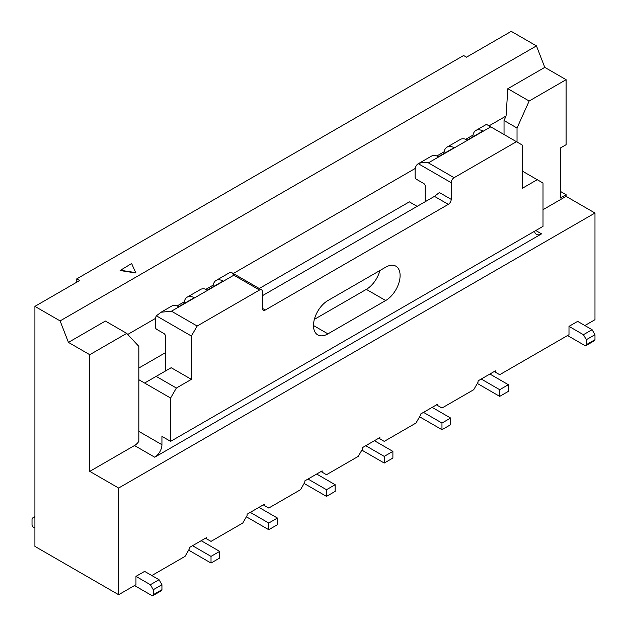 <?xml version="1.0" encoding="UTF-8"?>
<svg xmlns="http://www.w3.org/2000/svg" width="627" height="627" viewBox="0 0 627 627"><rect width="100%" height="100%" fill="white"/><g stroke="black" fill="none" stroke-linecap="round" stroke-linejoin="round"><path stroke-width="0.94" d="M259.264 288.506L409.345 201.863L417.143 206.361M165.403 352.703L138.841 368.033M138.841 379.703L170.599 398.035L176.367 388.035L191.384 379.366L191.384 336.033L156.382 315.82A14.695 8.488 -120 0 0 155.3 320.53L155.3 326.863A2.038 1.176 -120 0 0 156.742 329.363L163.96 333.533A2.038 1.176 60 0 1 165.403 336.033L165.403 371.035M187.207 297.135L200.491 289.47A14.695 8.488 60 0 1 207.553 290.035L223.141 281.037A14.695 8.488 -120 0 0 216.08 280.465L229.357 272.8A14.695 8.488 60 0 1 229.521 272.714L231.755 272.62L233.824 275.198L171.461 311.196L161.068 312.23L171.618 306.133A14.695 8.488 60 0 1 178.679 306.705L194.268 297.7A14.695 8.488 -120 0 0 187.207 297.135A14.695 8.488 -120 0 0 184.173 303.531M425.224 201.698L425.224 186.023A2.038 1.176 -120 0 0 423.781 183.523L416.563 179.361A2.038 1.176 60 0 1 415.121 176.861L415.121 170.52A14.695 8.488 -120 0 1 418.162 163.796L431.447 156.131A14.695 8.488 60 0 1 438.5 156.695L454.097 147.698A14.695 8.488 -120 0 0 447.035 147.126A14.695 8.488 -120 0 0 443.994 153.529M447.035 147.126L460.312 139.46A14.695 8.488 60 0 1 467.374 140.025L482.962 131.027A14.695 8.488 -120 0 0 475.901 130.463A14.695 8.488 -120 0 0 472.86 136.858M584.873 325.538L594.976 319.699L594.976 213.031L118.636 488.041L89.763 471.371L134.507 445.538A10.204 5.894 120 0 0 138.841 441.377L138.841 346.37L126.709 333.368L105.391 321.055L68.437 342.389L60.106 320.906L536.446 45.896L511.256 31.35L466.504 57.182L463.619 55.521L76.768 278.866L76.768 282.197M504.037 134.523L504.037 120.525L506.06 116.019L489.029 125.855M517.032 142.023L517.032 128.026L504.037 120.525M473.032 135.087L465.751 139.288M444.167 151.758L436.886 155.958M415.293 168.42L233.283 273.505M213.211 285.097L205.93 289.298M184.346 301.759L177.057 305.968M155.472 318.43L127.72 334.45M60.106 320.906L34.908 306.368L79.66 280.528L76.768 278.866M120.078 270.527L135.847 272.972L131.623 263.528L120.078 270.527M170.599 398.035L170.599 441.369L543.013 226.363L543.013 183.029L537.237 179.69L522.228 188.359L522.228 145.025L516.452 141.686L454.097 177.692A4.083 2.359 120 0 0 451.205 182.692L418.327 163.71A14.695 8.488 -120 0 0 418.162 163.796M516.452 141.686L490.761 126.858L428.398 162.855C424.252 162.221 420.889 162.503 418.327 163.71M151.836 575.547L185.036 556.384L189.362 548.884L189.362 547.543L206.683 537.543L206.683 538.883L211.017 541.383L242.767 523.043L247.101 515.543L247.101 514.211L264.422 504.21L264.422 505.542L268.756 508.042L300.505 489.711L304.84 482.21L304.84 480.878L322.16 470.877L322.16 472.209L326.495 474.71L358.244 456.378L362.578 448.877L362.578 447.545L379.899 437.544L379.899 438.876L384.233 441.377L415.983 423.037L420.317 415.536L420.317 414.204L437.638 404.203L437.638 405.536L441.964 408.036L473.722 389.704L478.056 382.204L478.056 380.871L495.377 370.87L495.377 372.203L499.703 374.703L568.995 334.7L568.995 326.369L577.655 321.369L592.092 329.7L594.976 334.7L586.316 339.701L583.431 334.7L592.092 329.7M118.636 488.041L118.636 594.717L135.957 584.717L135.957 576.378L144.618 571.377L159.046 579.716L161.938 584.717L153.278 589.717L150.386 584.717L159.046 579.716M385.676 300.529A20.417 11.788 120 0 0 399.007 282.542A20.417 11.788 120 0 0 395.88 266.185A20.417 11.788 120 0 0 385.676 267.196L327.937 300.529A20.417 11.788 120 0 0 314.597 318.524A20.417 11.788 120 0 0 317.724 334.881A20.417 11.788 120 0 0 327.937 333.87L385.676 300.529L366.333 289.368L314.362 319.37M451.205 199.362A4.083 2.359 -60 0 1 448.321 204.363L434.464 196.361L439.378 192.528L451.205 199.362L451.205 182.692M265.292 310.028A4.083 2.359 -60 0 1 263.246 310.232A4.083 2.359 -60 0 1 262.399 308.366L265.292 310.028L448.321 204.363M262.399 308.366L262.399 291.696A4.083 2.359 120 0 0 261.553 289.831A4.083 2.359 120 0 0 259.515 290.027L197.16 326.032L191.384 336.033M171.461 311.196L197.16 326.032M170.599 441.369L161.938 436.368L161.938 444.708A10.204 5.894 -60 0 1 154.72 457.208L134.507 445.538M89.763 471.371L89.763 354.702L68.437 342.389M118.636 594.717L34.908 546.383L34.908 306.368M89.763 354.702L126.709 333.368M560.334 191.36L566.103 194.691L560.334 198.03L560.334 148.027L566.103 144.688L566.103 79.684L544.785 67.371L507.831 88.705L529.157 101.018L517.032 128.026M566.103 79.684L529.157 101.018M594.976 213.031L566.103 196.361L566.103 194.691M536.446 45.896L544.785 67.371M205.531 538.209L206.683 538.883M263.269 504.876L264.422 505.542M321.008 471.543L322.16 472.209M378.747 438.21L379.899 438.876M436.486 404.87L437.638 405.536M494.225 371.537L495.377 372.203M176.367 388.035L156.162 376.372L171.171 367.704L191.384 379.366M216.08 280.465A14.695 8.488 -120 0 0 213.039 286.868M566.103 196.361L543.013 209.692M535.795 230.532L541.563 233.863L154.72 457.208M537.237 179.69L522.228 171.022M541.563 233.863A10.204 5.894 -60 0 1 536.461 234.365A10.204 5.894 -60 0 1 534.494 231.277M434.464 196.361L262.399 295.701M379.907 270.527A20.417 11.788 -60 0 1 366.333 289.368M507.831 88.705L506.06 116.019M161.068 312.23L156.382 315.82M487.218 124.812L490.761 126.858M156.162 376.372L144.618 383.034M120.078 270.198L135.847 272.635M250.275 512.377L268.756 523.043L277.416 518.043L277.416 524.713L268.756 529.713L246.38 516.797M268.756 523.043L268.756 529.713M277.416 518.043L258.935 507.376M308.014 479.044L326.495 489.711L335.155 484.71L335.155 491.38L326.495 496.38L304.119 483.456M326.495 489.711L326.495 496.38M335.155 484.71L316.674 474.043M365.753 445.711L384.233 456.378L392.894 451.377L392.894 458.039L384.233 463.039L361.857 450.123M384.233 456.378L384.233 463.039M392.894 451.377L374.413 440.71M423.491 412.37L441.964 423.037L450.633 418.037L450.633 424.706L441.964 429.707L419.596 416.79M441.964 423.037L441.964 429.707M450.633 418.037L432.152 407.37M481.23 379.037L499.703 389.704L508.364 384.704L508.364 391.373L499.703 396.374L477.335 383.458M499.703 389.704L499.703 396.374M508.364 384.704L489.891 374.037M192.536 545.709L211.017 556.376L219.677 551.384L219.677 558.046L211.017 563.046L188.641 550.13M211.017 556.376L211.017 563.046M219.677 551.384L201.196 540.709M567.553 335.539L584.873 345.54A2.038 1.176 -120 0 0 585.892 345.634A2.038 1.176 -120 0 0 586.316 344.701L586.316 339.701M586.316 344.701L594.976 339.701A2.038 1.176 60 0 1 594.553 340.633L585.892 345.634M594.976 339.701L594.976 334.7M583.431 334.7L568.995 326.369M34.908 518.043A4.083 2.359 -120 0 0 32.87 517.839A4.083 2.359 -120 0 0 32.024 519.712L32.024 524.713A2.038 1.176 -120 0 0 33.466 527.213L34.908 528.044M134.507 585.547L151.836 595.548A2.038 1.176 -120 0 0 152.855 595.65A2.038 1.176 -120 0 0 153.278 594.717L153.278 589.717M153.278 594.717L161.938 589.717A2.038 1.176 60 0 1 161.515 590.65L152.855 595.65M161.938 589.717L161.938 584.717M150.386 584.717L135.957 576.378M428.398 162.855L454.097 177.692M259.515 290.027L233.824 275.198M138.841 431.376L161.938 444.708M313.5 325.531L327.937 333.87M231.755 272.627L261.553 289.831M475.901 130.463L486.45 124.373M32.87 517.839L34.908 516.664"/></g></svg>
